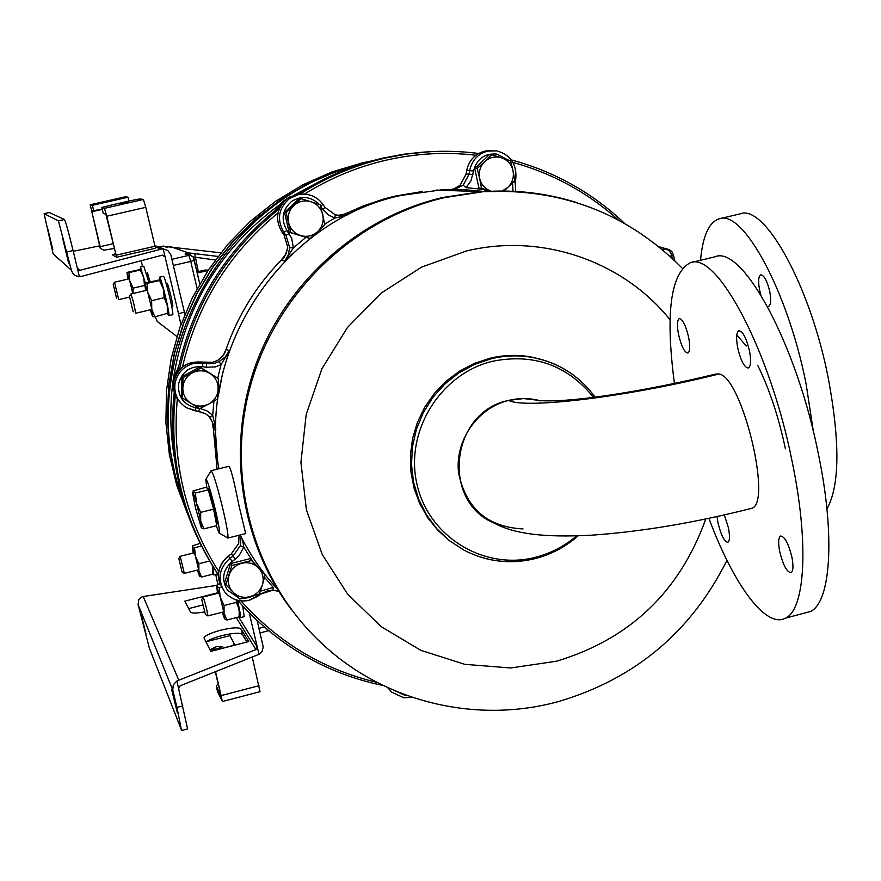 <?xml version="1.0" encoding="UTF-8"?>
<svg xmlns="http://www.w3.org/2000/svg" width="881" height="881" viewBox="0 0 881 881"><rect width="100%" height="100%" fill="white"/><g stroke="black" fill="none" stroke-linecap="round" stroke-linejoin="round"><path stroke-width="1.32" d="M183.006 377.685L182.367 398.069L199.756 408.663L208.907 403.927L217.739 398.917L218.4 378.588L201.055 367.95L183.006 377.685L181.938 376.683L199.888 366.992L201.055 367.95M182.367 398.069L181.299 396.968L181.938 376.683M199.888 366.992L218.4 378.588M208.907 403.927C202.916 406.912 197.014 406.78 191.21 403.509C185.649 399.853 182.852 394.688 182.83 388.014C183.27 381.352 186.387 376.33 192.179 372.938C198.192 369.965 204.095 370.108 209.887 373.401C215.438 377.068 218.213 382.233 218.224 388.884C217.783 395.525 214.667 400.547 208.907 403.927M481.5 188.259L490.816 191.122C484.957 188.864 481.224 184.625 479.649 178.38L481.5 188.259L479 188.182L474.694 168.513L477.172 168.491L479.649 178.38C478.46 171.872 480.156 166.278 484.759 161.608L477.172 168.491M488.559 191.21L479 188.182M491.708 154.748L484.759 161.608C489.671 157.281 495.232 156.003 501.454 157.754L491.708 154.748L489.164 154.825L474.694 168.513M510.528 160.771L501.454 157.754C507.533 159.946 511.387 164.24 512.995 170.639L510.528 160.771M514.801 180.495L512.995 170.639C514.185 177.136 512.478 182.719 507.897 187.367L514.801 180.495M503.965 191.001L507.897 187.367L502.137 190.979M395.371 690.968L399.996 692.851M286.105 212.574L290.664 232.54L310.035 238.531L317.645 231.615L324.825 224.633L320.31 204.7L300.95 198.643L286.105 212.574L284.53 212.376L299.309 198.511L300.95 198.643M310.035 238.531L289.067 232.243L284.53 212.376M289.067 232.243L290.664 232.54M317.645 231.615C312.656 235.998 306.962 237.319 300.564 235.579C294.298 233.399 290.312 229.06 288.594 222.585C287.327 216.01 289.034 210.35 293.736 205.625C298.747 201.242 304.452 199.932 310.85 201.683C317.116 203.896 321.091 208.224 322.787 214.689C324.043 221.263 322.325 226.902 317.645 231.615M225.943 584.775L239.731 599.058L259.344 594.069L262.461 584.698L265.203 574.83L251.47 560.514L231.813 565.47L225.943 584.775L224.666 582.782L230.514 563.576L231.813 565.47M230.514 563.576L250.072 558.642L251.47 560.514M250.072 558.642L265.203 574.83M262.461 584.698C260.324 590.931 256.074 594.972 249.719 596.822C243.255 598.232 237.683 596.69 233.013 592.175C228.664 587.352 227.342 581.746 229.038 575.37C231.174 569.115 235.436 565.073 241.812 563.234C248.288 561.836 253.86 563.4 258.518 567.915C262.846 572.749 264.157 578.343 262.461 584.698M177.764 370.372L174.097 377.729L173.436 385.9M177.984 369.315C173.524 374.943 172.048 381.242 173.557 388.213M218.103 574.445L218.455 576.141M217.684 573.817L218.51 577.066M287.151 198.643L278.44 207.861M288.792 197.531L282.14 201.958L277.559 208.555M289.034 197.377L291.005 196.309M277.967 207.685L274.707 210.889M172.973 384.16L172.258 386.792L173.524 388.092M172.258 386.792L173.535 388.136M177.048 370.516L178.601 366.386M216.594 572.143L217.937 575.051M205.383 614.387L201.694 599.454L205.383 614.387M201.738 599.388L203.28 597.153C205.581 604.124 207.112 610.379 207.872 615.907L205.482 614.509M133.152 311.797L129.474 296.401L133.152 311.797M129.441 296.39L130.917 294.012C133.218 300.663 134.76 307.084 135.575 313.273L151.829 309.451M197.234 273L206.881 270.742L207.376 271.513M196.992 271.954L205.163 270.049L207.387 270.082L206.881 270.742M207.498 270.159L207.883 270.731M130.917 294.012L147.182 290.201M116.567 298.263L113.242 284.365L116.567 298.263M114.508 282.316L118.737 299.595M182.114 572.022L178.788 558.488L182.114 572.022M178.821 558.444L180.198 556.407L184.338 573.377L182.191 572.11M213.026 573.531L213.852 574.985L212.431 565.602M239.533 616.061L240.48 617.603C240.865 616.337 239.841 610.555 237.396 600.269M244.191 616.656L242.738 605.996M167.709 313.691L168.767 315.629C170.584 316.312 161.223 277.163 159.571 277.174L159.461 279.64M172.511 314.693L172.621 314.715C174.471 315.387 165.11 276.26 163.426 276.271L163.282 276.304M145.244 282.735L140.431 267.031L140.398 269.267M148.724 281.843L143.812 266.238M150.233 309.826L152.655 316.653L151.763 309.132L147.788 292.382L151.642 300.652L151.763 309.132L154.88 316.863L152.622 316.631M168.15 313.129L154.88 316.863M167.357 313.922L167.269 305.487L164.185 297.712L151.642 300.652M164.185 297.712L163.304 288.748L159.45 280.51L160.177 279.751L144.726 283.098L146.94 283.429L147.788 292.382L144.737 283.352L145.574 290.576M159.45 280.51L146.94 283.429M160.243 279.806L163.304 288.748L167.269 305.487L168.172 313.041M222.221 612.24L224.512 618.792L224.027 613.154L220.173 596.955L224.071 605.511L224.027 613.154L226.913 620.015L224.622 618.925M239.72 615.434L239.125 616.887L226.913 620.015M239.125 616.887L239.203 609.278L236.339 602.373L224.071 605.511M220.041 583.85L217.299 584.555L216.792 586.482L219.226 587.682L220.173 596.955L216.792 586.482L217.508 593.365M221.605 587.076L219.226 587.682M236.339 602.373L236.35 599.972M237.209 600.225L239.808 615.092M132.822 293.56L129.694 280.687L133.152 288.131L132.976 293.527M144.77 285.995L144.473 285.488L133.152 288.131M144.473 285.488L143.713 277.427L140.255 270.004L140.982 269.355L127.018 272.416L128.956 272.625L129.694 280.687L127.029 272.592L127.866 279.112M140.255 270.004L128.956 272.625M141.026 269.388L145.112 282.812M197.41 570.084L199.436 576.042L198.875 570.734L195.373 556.065L198.853 563.741L198.875 570.734L201.54 577.022L199.524 576.141M213.191 572.98L212.596 574.225L201.54 577.022M212.596 574.225L212.607 567.265L213.268 572.716M209.645 561.021L198.853 563.741M200.053 543.401L192.476 545.846L192.432 546.782L194.547 547.74L195.373 556.065L192.432 546.782L193.17 553.026M201.375 546.022L194.547 547.74M212.189 565.206L212.607 567.265M188.027 515.132L176.773 485.475L169.35 454.508L165.903 422.704L166.498 390.624L171.156 358.776L179.79 327.699L192.278 297.921L208.412 269.949L227.904 244.235L250.424 221.23L275.61 201.286L303.009 184.746L332.181 171.85L362.609 162.809L372.377 160.782M662.49 249.686L665.783 249.048L668.844 250.413L671.124 253.475L672.39 258.463L675 260.952M671.003 250.799L667.776 249.136L659.484 247.198M171.905 259.3L188.831 255.369L185.087 253.992L188.215 252.869L170.44 246.559L166.366 247.165L163.315 246.052L158.811 247.098M188.215 252.869L218.025 256.426L188.611 252.935L191.1 255.501M220.812 252.825L166.102 246.57M187.444 254.18L186.893 254.102M185.693 508.315L175.76 478.68L169.57 447.9L167.225 416.471L168.778 384.887L174.229 353.655L183.479 323.272L196.408 294.221L212.795 266.987L232.386 241.978L254.851 219.622L279.839 200.24L306.929 184.151L335.683 171.586L365.659 162.732M215.349 259.994L192.961 256.9M198.28 271.656L194.745 253.629M673.436 254.917L671.895 251.713L669.516 249.775L658.834 246.669M618.187 219.876C587.792 192.587 552.739 173.447 513.006 162.445M475.916 155.254C446.061 151.741 416.295 153.349 386.605 160.067C357.477 166.773 330.078 178.127 304.408 194.117M300.223 193.985C326.84 176.971 355.362 164.967 385.768 157.952L406.394 154.087C430.578 150.574 454.662 150.376 478.658 153.481M511.354 159.913C554.59 171.608 592.296 192.741 624.464 223.3M431.382 151.62L403.795 154.197L383.29 158.04C352.818 165.066 324.263 177.136 297.635 194.249M278.011 212.927C228.862 253.464 197.014 304.848 182.444 367.08M177.323 398.873C171.74 461.842 185.561 519.383 218.763 571.516M241.009 600.908C278.165 642.513 323.514 669.681 377.057 682.401M383.411 685.583C330.045 674.516 284.2 649.121 245.876 609.377L237.738 600.357M218.455 574.963C183.138 520.869 168.767 460.917 175.33 395.14M179.35 370.064C193.842 304.551 227.144 250.843 279.233 208.918M280.477 206.297C225.833 249.103 191.441 304.606 177.279 372.806M174.273 392.089C167.412 456.347 180.792 515.22 214.413 568.73M215.36 430.501L217.144 455.466M317.512 182.576L294.562 194.932M279.894 204.546C220.404 248.178 184.845 306.555 173.238 379.656M173.072 380.823L172.401 386.23M172.335 386.869C169.736 410.656 170.418 434.256 174.383 457.668M365.978 162.721L336.068 171.553L307.37 184.074L280.323 200.108L255.369 219.413L232.914 241.691L213.312 266.602L196.904 293.747L183.92 322.699L174.592 352.984L169.042 384.138L167.379 415.656L169.581 447.03L175.627 477.777L185.395 507.412M182.973 499.505C131.974 366.287 218.389 200.284 356.684 165.606M278.759 591.338L273.11 590.138M449.211 190.527L473.339 191.397M446.094 190.252L442.471 190.285M422.395 191.518L395.007 196.122L384.259 198.875L363.17 205.967L344.812 214.061M282.878 258.496L281.27 260.115C256.36 285.675 237.991 315.343 226.164 349.107L225.371 351.442M213.147 426.272L217.1 469.232M460.146 185.219L454.178 188.82L447.581 190.208M452.669 190.384L463.186 185.208L465.983 187.642L482.667 189.338M344.647 214.149L337.621 215.416M346.574 215.449L334.802 218.059L335.276 214.843L341.916 215.724L347.951 214.755M303.769 194.095L295.994 194.558L287.503 198.401C276.546 208.059 274.696 219.259 281.942 232.011L284.1 235.062L286.028 235.425L283.858 232.364L281.942 232.011L284.1 235.062L287.724 247.209L286.149 253.662L281.27 260.115L283.219 258.155M292.184 253.915L284.827 261.084L288.208 255.226L289.662 247.671L293.362 247.891L284.827 261.084L281.27 260.115M225.25 351.827L226.164 349.107L223.256 355.406L217.596 360.461L212.762 362.311L201.408 362.036L202.839 363.17L206.55 363.754L214.259 363.446L219.127 361.584L225.294 356.838L229.104 351.067L221.021 364.712L219.127 361.584M208.786 416.074L212.365 422.12L213.158 428.254L212.497 422.55M215.812 429.785L209.986 417.242L212.706 415.292L215.823 428.816M242.528 539.568L243.784 547.134L239.169 555.559L235.216 559.215L231.373 553.874L228.377 556.065L229.952 558.345L232.969 556.131L240.315 545.791L241.13 536.848M238.674 543.588L231.351 553.83L238.652 543.544L239.059 535.252L238.696 543.489M225.514 351.079L225.525 351.067C224.545 354.228 221.902 357.356 217.574 360.45L217.596 360.461M447.438 190.219L454.111 188.831L460.157 185.175L466.082 174.097L469.121 174.086L469.738 170.418C471.952 160.287 477.931 153.845 487.689 151.103L496.807 150.871M217.563 360.472L212.728 362.3L205.086 362.609L206.55 363.754L206.33 367.256L202.619 366.672C189.889 365.934 181.871 371.727 178.568 384.039C177.786 396.736 183.556 404.676 195.868 407.848L199.271 408.377M278.781 591.36L272.835 590.171L260.787 594.058L267.67 590.733L272.835 590.171L273.275 587.429L264.553 577.319M240.315 545.791L243.784 547.134L252.748 561.428M195.395 507.533L201.264 527.697C202.134 528.435 201.309 523.347 198.776 512.401C195.208 498.04 193.126 491.4 192.51 492.468L195.395 507.533M203.929 528.853L216.781 525.638L213.587 509.163L208.29 489.847L206.253 487.204L192.939 491.014L195.417 493.03L196.408 503.073L200.67 512.379L200.681 521.023L203.929 528.853L201.419 527.895M207.156 488.36L208.169 488.107C209.282 489.241 211.374 496.036 214.446 508.502C216.594 517.808 217.486 522.995 217.1 524.052L217.045 524.063M206.826 487.942L205.802 479.462C207.112 479.198 210.306 489.285 215.36 509.725C218.917 525.175 220.162 532.917 219.105 532.95L216.241 525.77M206.011 479.11L211.044 470.718C213.191 472.811 217.144 485.552 222.893 508.954C226.924 526.386 228.553 536.089 227.794 538.071L219.27 533.049M211.121 470.696L229.038 466.28C230.855 468.45 234.126 481.345 238.839 504.978L245.678 533.589M218.94 468.769C196.672 348.678 282.757 220.096 401.24 195.395L443.066 189.646L463.604 189.635L483.999 191.452M442.714 197.509L480.883 191.673L512.885 191.309L480.883 191.673L442.714 197.509C359.052 217.023 286.391 281.435 256.041 364.018C225.932 446.711 240.117 541.87 291.38 609.619C240.117 541.87 225.932 446.711 256.041 364.018C286.391 281.435 359.052 217.023 442.714 197.509M277.273 588.926C262.406 572.793 250.05 554.81 240.183 534.965M208.29 489.847L195.417 493.03M213.587 509.163L200.67 512.379M523.028 528.93C487.446 527.102 465.972 508.425 458.583 472.932C454.684 440.709 477.326 407.936 508.601 400.415C519.482 397.805 530.241 397.97 540.879 400.943L536.562 400.172C564.303 404.126 645.718 391.186 715.614 374.062L718.918 373.996C741.802 376.121 772.813 503.657 751.603 508.348L749.984 508.766M450.378 541.386L438.154 530.615L427.847 517.918L419.73 503.635L414.026 488.118L410.887 471.787L410.403 455.092L412.605 438.452L417.44 422.329L424.763 407.165L434.388 393.344L446.05 381.253L459.43 371.209L474.187 363.479L489.902 358.259C503.646 354.966 517.378 354.536 531.111 356.981L544.921 360.527M751.603 508.348C694.404 522.829 640.994 531.783 591.371 535.196C543.07 537.762 514.141 533.754 494.781 523.369C440.621 501.928 450.51 411.79 508.601 400.415L523.578 398.564L538.467 400.304M688.568 336.971C690.297 346.2 690.065 351.552 687.885 353.039C684.537 352.543 681.442 346.431 678.601 334.714C676.861 325.463 677.093 320.1 679.295 318.614C682.621 319.109 685.704 325.232 688.568 336.971M791.909 557.188C793.528 565.844 793.263 570.998 791.127 572.65C786.964 572.353 783.154 565.316 779.718 551.539C778.077 542.85 778.352 537.685 780.522 536.033C784.652 536.342 788.451 543.39 791.909 557.188M724.336 514.989L728.411 527.752C729.975 535.989 729.82 540.824 727.926 542.267C724.402 541.848 721.098 535.406 718.004 522.929L717.035 516.618M749.445 350.737C751.24 360.571 750.876 366.331 748.354 368.005C744.412 367.586 740.877 360.946 737.749 348.083C735.932 338.216 736.296 332.445 738.862 330.771C742.771 331.201 746.306 337.864 749.445 350.737M691.122 262.549L714.943 256.823C742.165 244.478 796.898 344.053 818.636 455.279C835.463 536.672 830.673 602.736 810.344 611.524L804.243 613.154M674.428 383.455C665.243 313.614 670.507 273.385 690.219 262.769C716.473 250.633 770.28 350.638 792.239 462.018C809.21 543.533 805.113 609.52 785.511 618.132C765.71 629.012 733.333 584.103 708.919 518.369M736.769 334.989L746.339 345.969M757.869 365.637C769.553 389.49 778.727 417.209 785.4 448.803M760.788 294.761L759.565 289.937C758.023 281.314 758.42 276.304 760.788 274.872C764.168 275.257 767.153 280.775 769.741 291.424C771.271 300.025 770.875 305.035 768.529 306.456L767.494 306.401M719.601 218.73L740.348 213.797C764.708 204.051 810.41 285.962 828.36 378.577C840.177 442.537 839.703 485.982 826.929 508.899M700.527 260.291C702.741 235.899 708.996 222.067 719.303 218.796C742.958 209.215 788.032 291.424 806.137 384.138L813.427 431.888M215.316 671.862L220.977 695.858L216.241 686.112L218.158 683.755M216.341 686.497L217.64 691.937L216.33 686.486M217.354 648.956L210.955 649.231L216.175 646.753L222.585 646.478L217.354 648.956M244.29 607.681L244.026 608.452L243.332 606.844M171.685 689.691L177.389 712.861L171.685 689.691M141.037 613.782L145.894 633.582L141.037 613.782M206.055 642.15C208.709 639.914 213.995 637.745 221.935 635.619C233.124 632.976 239.896 632.536 242.253 634.309L246.834 641.875M220.646 630.223C231.846 627.58 238.619 627.129 240.965 628.869L248.706 641.566L210.812 651.345L204.007 638.009C204.888 635.619 210.438 633.032 220.646 630.223M249.191 612.824L257.263 646.984L255.919 649.583L176.894 680.98L187.598 728.928M176.894 680.98L173.282 684.845L172.764 690.021L138.086 604.542L149.352 648.108L181.365 729.743L176.971 707.421L182.896 705.868M204.524 611.888C196.408 613.374 191.739 613.451 190.494 612.119L184.812 601.15L217.409 592.858M138.086 604.542L138.802 599.642L140.982 597.329L143.218 596.525L216.781 585.38M238.652 617.008L257.263 646.984L258.992 654.308L180.12 685.792L178.711 688.479M217.827 584.411L215.735 574.511M172.764 690.021L176.971 707.421M257.153 620.598L263.221 646.951L262.164 651.202L258.992 654.308M210.735 651.191L248.706 641.566M229.104 634.078L234.027 643.405L232.837 645.498M252.274 657.226L260.005 691.684M217.64 691.937L222.408 701.518L215.592 671.751M109.894 201.187L116.215 199.91L109.894 201.187M102.273 209.37L91.822 211.748L91.492 210.03L93.683 210.658L102.207 209.116M93.683 210.658L92.395 205.317L128.042 197.201L125.278 196.804L90.225 204.766L100.225 248.222L103.815 250.182L114.156 248.486M120.609 203.247L127.415 201.881L120.609 203.247M167.159 285.532L167.17 283.517C168.205 283.561 173.799 306.973 172.687 306.588L171.795 304.76M147.336 274.575L147.303 272.769L150.045 281.535M52.794 249.543L47.827 229.071L52.805 249.554M68.619 263.045L62.804 238.971L68.641 263.056M180.913 324.538L178.502 313.647L184.404 312.259L184.878 314.286M155.243 316.775L157.214 321.455L176.916 336.509M49.237 212.519L64.5 219.501C65.69 221.66 68.553 232.011 73.09 250.556L77.495 268.804L79.962 270.313L161.256 249.158L155.144 246.801M58.432 220.878L44.105 213.687L49.259 212.508L44.094 213.687L53.113 253.838L71.372 270.225L58.432 220.878L64.5 219.501M106.766 216.252L104.465 208.334L143.394 199.458L140.101 198.974C139.396 198.522 101.91 207.013 101.855 207.641L103.242 213.422L105.852 214.171L116.666 257.23L116.083 255.226L155.001 246.228L145.794 207.343L106.766 216.252L116.083 255.226M115.4 253.684L112.383 254.818L116.204 256.977M71.372 270.225L72.705 273.132L75.039 275.335L77.396 276.37L81.426 276.392L162.666 255.083L165.011 256.569L163.205 248.916L161.256 249.158M99.74 245.821L73.266 251.305M79.378 276.645L77.495 268.804M58.135 258.948L53.113 253.838M142.546 266.514L141.169 260.721M184.404 312.259L170.738 254.488L167.753 250.446L163.205 248.916M161.917 255.281L165.011 256.569L178.502 313.647M103.242 213.422L101.877 207.685L104.465 208.334M143.394 199.458L145.794 207.343M155.001 246.228L155.607 248.233L116.666 257.23M100.599 248.42L100.192 246.68L113.021 243.729M91.822 211.748L100.192 246.68M92.395 205.317L90.225 204.766L125.278 196.804M197.135 288.616L190.737 261.404L173.359 265.445M258.97 628.329L264.223 626.986M193.633 258.353L199.789 283.891L194.272 260.391L190.737 261.404L188.831 255.369L190.142 255.281L185.087 253.992M674.527 260.126L673.458 255.038L669.989 256.261M158.811 247.087L163.282 246.063M189.008 255.336L186.365 253.915L188.193 254.576M192.873 256.778L190.142 255.281C193.148 256.393 194.525 258.089 194.272 260.391M166.366 247.165L167.39 247.076M412.077 697.278L403.894 697.73M394.622 690.649L404.753 695.219L406.67 695.373M249.29 600.225C240.304 602.186 232.595 599.983 226.186 593.618L224.468 591.558C217.178 579.202 219.017 568.135 229.952 558.345L232.199 561.428C222.739 569.897 221.153 579.467 227.452 590.138L238.244 597.549M243.453 598.298L248.916 597.648L253.783 595.732M205.053 362.609L192.025 362.399C182.015 365.307 175.925 371.837 173.755 382.002C172.665 390.085 174.945 397.034 180.605 402.87M217.75 378.059L221.021 364.712L215.338 366.892L206.33 367.256M460.411 190.615L451.424 190.439M209.986 417.242L205.537 413.74L186.464 407.727C177.654 401.923 173.843 393.774 175.022 383.257C177.202 373.037 183.325 366.463 193.402 363.534L202.839 363.17L202.619 366.672M319.142 204.326C310.773 196.386 301.654 195.373 291.776 201.286C282.25 209.689 280.643 219.435 286.942 230.525L283.858 232.364C276.568 219.545 278.429 208.268 289.453 198.555L297.998 194.69L301.214 194.183C310.211 193.699 317.435 197.08 322.887 204.315L325.078 207.42L335.276 214.843M490.276 150.662L484.594 151.224C474.903 153.955 468.956 160.364 466.754 170.429L466.137 174.086L460.234 185.142M507.709 159.813L496.928 154.076C484.66 153.151 476.852 158.789 473.538 170.969L466.699 170.451L466.082 174.086M514.438 178.226L515.803 178.535C516.872 164.064 510.562 154.847 496.862 150.882C510.495 154.825 516.784 164.031 515.737 178.513M228.377 556.065L228.377 556.065C217.585 565.679 215.713 576.603 222.75 588.838M260.743 594.014L249.367 600.203M403.663 697.697L391.571 692.081L387.86 687.676M387.563 687.532L388.268 688.281L387.563 687.543M346.134 213.422L349.834 213.808M226.164 349.107L229.104 351.067L222.607 373.269L218.279 395.954M215.812 430.974L213.158 428.254M513.513 181.827L515.176 182.202L515.803 178.535L515.11 182.169M473.538 170.969L470.983 180.77L465.983 187.642M513.039 191.287L512.511 182.852M513.59 173.48L511.993 166.322M322.92 204.37L325.078 207.42L322.842 209.337L320.75 206.341M286.942 230.525L291.699 238.344L293.362 247.891L305.85 237.441M324.726 224.115L334.802 218.059L328.117 214.7L322.842 209.337M200.075 408.498L206.947 410.887L212.706 415.292L213.929 401.13M235.216 559.215L232.199 561.428M260.347 591.195L273.275 587.429M515.737 191.43L515.176 182.202L515.682 191.419M463.186 185.208L469.121 174.086L472.91 174.647M289.662 247.671L286.028 235.425L289.111 233.597M320.717 206.242L322.931 204.348C317.479 197.102 310.233 193.71 301.214 194.183L299.199 194.051L287.481 198.401C276.535 208.059 274.685 219.248 281.909 231.978L281.942 232.011M205.537 413.74L198.765 411.372L199.558 408.542M198.765 411.372L195.075 410.799L195.868 407.848M201.375 362.025L201.408 362.036C186.761 361.177 177.544 367.829 173.755 381.969M219.182 581.185C217.111 571.031 220.162 562.64 228.344 556.021L231.384 553.863M257.748 596.217L260.787 594.058L259.818 592.748M226.186 593.618C232.628 600.027 240.348 602.241 249.345 600.269L257.781 596.272L256.745 594.873M726.957 560.36C691.133 631.864 635.003 678.921 558.576 701.529C477.117 724.094 385.228 702.509 322.787 644.363C254.708 582.033 225.118 479.826 250.105 386.924C275.213 294.078 352.962 218.851 444.52 197.608L482.821 191.739C515.077 189.415 546.407 193.038 576.824 202.619M670.067 319.792C622.999 260.985 541.584 232.705 466.324 251.019L421.592 267.119L381.242 293.054L347.433 327.512L321.961 368.699L306.192 414.444L300.928 462.36L306.412 509.89L322.281 554.578L347.621 594.124L381.055 626.556L420.799 650.321L464.783 664.329L510.782 667.974L556.517 661.213C629.827 639.166 679.581 591.768 705.758 519.03M535.185 558.477C510.407 564.534 486.741 561.803 464.188 550.262L449.651 540.824L436.965 528.919L426.514 514.9L418.64 499.186L413.585 482.237L411.493 464.562L412.451 446.711L416.438 429.212L423.32 412.594L432.901 397.375L444.883 384.017L458.902 372.916L474.529 364.404L491.29 358.743C505.055 355.439 518.832 355.01 532.598 357.466C547.123 360.142 560.36 365.758 572.309 374.293M593.486 397.331C567.474 365.23 533.919 353.193 492.809 361.21C440.467 373.489 404.621 431.514 416.955 484.165C428.518 537.014 484.55 570.888 535.89 557.199C551.021 553.235 564.611 546.132 576.637 535.89M718.918 373.996C627.635 396.99 524.823 409.236 508.601 400.415M240.965 628.869L242.253 634.309M202.729 605.016L188.677 608.606M143.218 596.525L178.722 679.989M255.919 649.583L236.273 617.625M217.871 583.541L218.334 584.279M229.6 635.719L206.716 641.61M221.274 695.55L259.014 685.704M73.09 250.556L66.967 251.966M77.33 268.121L79.962 270.313M207.872 615.907L223.763 611.843M203.159 597.01L219.05 592.968M171.41 304.848L172.654 304.562M166.773 285.62L168.018 285.334M118.759 299.606L129.441 297.106M114.552 282.206L129.177 278.803M146.852 274.685L148.041 274.409M113.22 284.354L114.519 282.25M184.338 573.377L198.666 569.765M180.109 556.307L194.437 552.706M213.852 574.985L217.266 574.126M240.48 617.603L244.257 616.634M168.767 315.629L172.621 314.715M159.494 277.163L163.348 276.26M140.376 267.02L143.856 266.205M168.282 312.656L168.073 313.383M239.951 614.619L239.445 616.37M213.356 572.386L213.015 573.608M260.049 632.899L268.595 630.708M406.394 154.087L403.795 154.197M412.242 697.323L403.773 697.763L391.571 692.081M496.862 150.882L486.686 150.849C475.861 152.953 469.199 159.483 466.699 170.44M341.872 215.724L339.108 215.416M460.631 190.626L451.645 190.439M341.916 215.724L335.309 214.854L325.078 207.42M339.064 215.416L345.22 213.874M284.089 235.051L287.702 247.209C286.171 253.805 284.442 257.692 282.515 258.893M195.064 410.799L186.464 407.727M174.251 391.99L173.744 381.991M436.216 190.054L482.821 191.739C561.23 187.818 627.713 213.312 682.246 268.22M227.794 538.071L245.766 533.567M216.495 524.195L217.1 524.052M531.111 356.981L532.598 357.466C558.598 362.609 579.412 375.835 595.071 397.122M578.123 535.846C565.646 546.782 551.451 554.336 535.527 558.532C510.65 564.644 486.863 561.88 464.188 550.262M810.344 611.524L785.511 618.132M187.675 728.906L181.794 730.448M234.126 643.769L234.434 645.079M260.038 691.684L222.408 701.518M77.594 269.123L79.037 270.335M154.847 245.59L163.69 248.938M128.978 201.066L128.064 197.245"/></g></svg>
